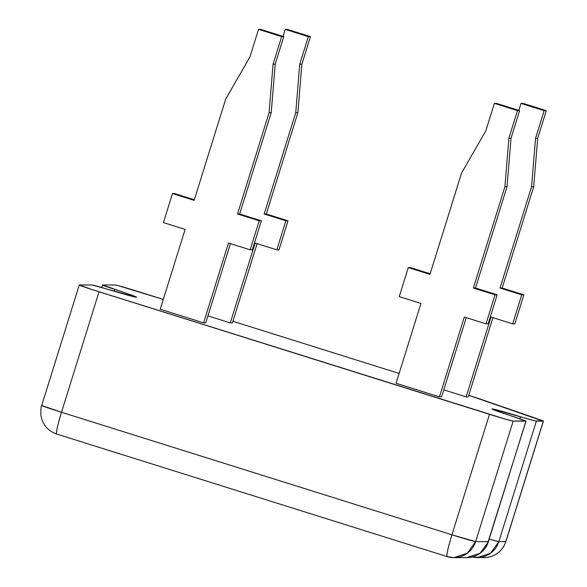 <?xml version="1.0" encoding="UTF-8"?>
<svg xmlns="http://www.w3.org/2000/svg" width="587" height="587" viewBox="0 0 587 587"><rect width="100%" height="100%" fill="white"/><g stroke="black" fill="none" stroke-linecap="round" stroke-linejoin="round"><path stroke-width="0.88" d="M114.641 289.369A41.068 1.071 -162.7 0 1 136.544 297.198A41.068 1.071 -162.7 0 1 136.382 297.242L131.539 295.085L102.564 284.996L115.331 285.003L117.752 285.524L163.296 299.429L139.024 291.812A22.812 0.594 -162.7 0 0 115.331 285.003L102.564 284.996A22.812 0.594 -162.7 0 0 102.476 285.018A22.812 0.594 -162.7 0 0 114.641 289.369L114.069 291.211L114.641 289.369M297.873 112.719L266.329 214.006L264.194 214.006L295.738 112.719L297.873 112.719L301.872 64.218L310.457 36.636L287.322 29.372L285.187 29.372L308.329 36.636L299.737 64.218L295.738 112.719L264.194 214.006L285.884 220.815L276.844 249.849L255.147 243.04L230.28 322.879L207.93 315.865L230.28 322.879L232.415 322.879L257.091 243.649L232.415 322.879L230.28 322.879L255.147 243.04L276.844 249.849L278.972 249.849L288.019 220.815L266.329 214.006L297.873 112.719L301.872 64.218L310.457 36.636L287.322 29.372L285.187 29.372L308.329 36.636L310.457 36.636L308.329 36.636L299.737 64.218L301.872 64.218L299.737 64.218L295.738 112.719L297.873 112.719M275.208 64.196L283.8 36.614L260.665 29.35L258.529 29.35L281.665 36.614L273.072 64.196L269.081 112.697L237.53 213.984L259.219 220.793L250.179 249.827L228.49 243.018L203.623 322.857L160.244 309.239L185.11 229.4L163.421 222.59L172.461 193.556L194.15 200.365L225.702 99.078L249.937 56.932L258.529 29.35L281.665 36.614L283.8 36.614L260.665 29.35L258.529 29.35L249.937 56.932L225.702 99.078L194.15 200.365L172.461 193.556L174.596 193.563L172.461 193.556L163.421 222.59L185.11 229.4L160.244 309.239L203.623 322.857L228.49 243.018L250.179 249.827L252.315 249.827L261.354 220.793L239.665 213.984L271.209 112.697L275.208 64.196L273.072 64.196L269.081 112.697L271.209 112.697L239.665 213.984L237.53 213.984L269.081 112.697L271.209 112.697L275.208 64.196L283.8 36.614L281.665 36.614L273.072 64.196L275.208 64.196M194.341 199.756L174.596 193.563L194.341 199.756M205.758 322.857L230.434 243.627L205.758 322.857L203.623 322.857L205.758 322.857M283.015 36.365L285.187 29.372L283.015 36.365M494.357 103.371L517.492 110.635L508.9 138.209L504.908 186.717L473.357 288.004L495.046 294.813L486.007 323.841L464.317 317.039L439.45 396.878L396.071 383.26L420.938 303.42L399.248 296.611L408.288 267.577L429.978 274.386L461.529 173.099L485.765 130.952L494.357 103.371L496.492 103.371L519.627 110.635L496.492 103.371L494.357 103.371L485.765 130.952L461.529 173.099L429.978 274.386L408.288 267.577L410.423 267.584L408.288 267.577L399.248 296.611L420.938 303.42L396.071 383.26L439.45 396.878L464.317 317.039L486.007 323.841L488.142 323.848L497.182 294.813L475.492 288.004L473.357 288.004L504.908 186.717L507.036 186.717L475.492 288.004L507.036 186.717L511.035 138.216L519.627 110.635L517.492 110.635L494.357 103.371M430.168 273.777L410.423 267.584L430.168 273.777M441.585 396.878L466.261 317.648L441.585 396.878L439.45 396.878L441.585 396.878M468.243 396.9L492.919 317.67L468.243 396.9L466.107 396.9L443.757 389.885L466.107 396.9L490.981 317.061L466.107 396.9L468.243 396.9M514.799 323.87L523.846 294.835L502.156 288.026L533.7 186.739L537.699 138.239L546.284 110.657L523.149 103.393L521.021 103.393L544.156 110.657L535.564 138.231L531.565 186.739L500.021 288.026L521.711 294.835L512.671 323.863L490.981 317.061L512.671 323.863L514.799 323.87L523.846 294.835L521.711 294.835L512.671 323.863L514.799 323.87M518.842 110.385L521.021 103.393L544.156 110.657L546.284 110.657L523.149 103.393L521.021 103.393L518.842 110.385M533.7 186.739L502.156 288.026L500.021 288.026L531.565 186.739L533.7 186.739L537.699 138.239L546.284 110.657L544.156 110.657L535.564 138.231L537.699 138.239L535.564 138.231L531.565 186.739L533.7 186.739M232.914 321.28L399.123 373.449L232.914 321.28M543.401 421.136A22.812 0.594 -162.7 0 1 543.313 421.158L505.781 541.647A22.812 22.724 90 0 1 484.077 557.65A22.812 22.724 -90 0 0 505.781 541.647L543.313 421.158L536.379 421.15L498.847 541.64L505.781 541.647A22.812 0.594 17.3 0 0 505.877 541.618L543.401 421.136A22.812 0.594 -162.7 0 0 538.374 419.169L480.944 399.314A22.812 0.594 -162.7 0 0 468.742 395.308L543.313 421.158L534.808 420.85L492.104 408.897L496.947 411.054L525.534 420.835L513.148 421.136L505.385 419.14L90.882 289.178L79.34 284.974L92.108 284.981L136.382 297.242A41.068 1.071 -162.7 0 1 107.92 289.362A22.812 0.594 -162.7 0 0 92.108 284.981L79.34 284.974A22.812 0.594 -162.7 0 0 79.252 284.996A22.812 0.594 -162.7 0 0 99.034 291.783L489.463 414.327L451.931 534.808L61.503 412.265L99.034 291.783L61.503 412.265A22.812 1.908 107.4 0 0 56.675 434.035L447.103 556.579A22.812 1.908 -72.6 0 1 451.931 534.808A22.812 0.594 17.3 0 0 475.624 541.618L488.391 541.632L525.915 421.143L513.148 421.136L475.624 541.618L513.148 421.136A22.812 0.594 -162.7 0 1 489.463 414.327L451.931 534.808C447.932 548.038 446.34 555.295 447.155 556.586L453.912 557.628A22.812 22.724 90 0 1 447.155 556.586A22.812 1.908 -72.6 0 1 447.103 556.579L453.912 557.628L467.384 553.196L475.624 541.618A22.812 22.724 90 0 1 453.912 557.628L466.68 557.635A22.812 22.724 -90 0 0 488.391 541.632A22.812 0.594 17.3 0 0 488.479 541.603L480.151 553.211L466.68 557.635C472.851 557.525 478.134 555.397 482.514 551.259C488.384 544.516 485.963 546.438 487.151 544.927L526.011 421.121A22.812 0.594 -162.7 0 1 525.915 421.143L488.391 541.632L475.624 541.618L451.931 534.808L61.503 412.265L41.721 405.485A22.812 0.594 17.3 0 0 61.503 412.265C57.504 425.487 55.912 432.751 56.726 434.042L56.675 434.035C47.767 430.755 42.513 424.562 40.914 415.449C40.752 409.3 41.024 405.977 41.721 405.485L79.252 284.996M526.011 421.121A22.812 0.594 -162.7 0 0 513.838 416.77A41.068 1.071 -162.7 0 1 491.943 408.941A41.068 1.071 -162.7 0 1 520.566 416.777L519.935 418.795L520.566 416.777A22.812 0.594 -162.7 0 0 536.379 421.15L498.847 541.64A22.812 22.724 90 0 1 477.143 557.643L490.615 553.218L498.847 541.64L489.257 539.115A22.812 0.594 17.3 0 0 498.847 541.64L505.781 541.647A22.812 0.594 -162.7 0 0 505.877 541.618L504.549 544.941C503.36 546.453 505.774 544.531 499.911 551.274C495.523 555.412 490.248 557.54 484.077 557.65L471.919 557.026L477.143 557.643M285.884 220.815L276.844 249.849L278.972 249.849L288.019 220.815L285.884 220.815L288.019 220.815L266.329 214.006L264.194 214.006L285.884 220.815M502.156 288.026L500.021 288.026L521.711 294.835L523.846 294.835L502.156 288.026M488.142 323.848L486.007 323.841L495.046 294.813L497.182 294.813L475.492 288.004L473.357 288.004L495.046 294.813L497.182 294.813L488.142 323.848M252.315 249.827L261.354 220.793L259.219 220.793L250.179 249.827L252.315 249.827M239.665 213.984L237.53 213.984L259.219 220.793L261.354 220.793L239.665 213.984M508.9 138.209L504.908 186.717L507.036 186.717L511.035 138.216L508.9 138.209L511.035 138.216L519.627 110.635L517.492 110.635L508.9 138.209M101.698 287.505L102.476 285.025"/></g></svg>
